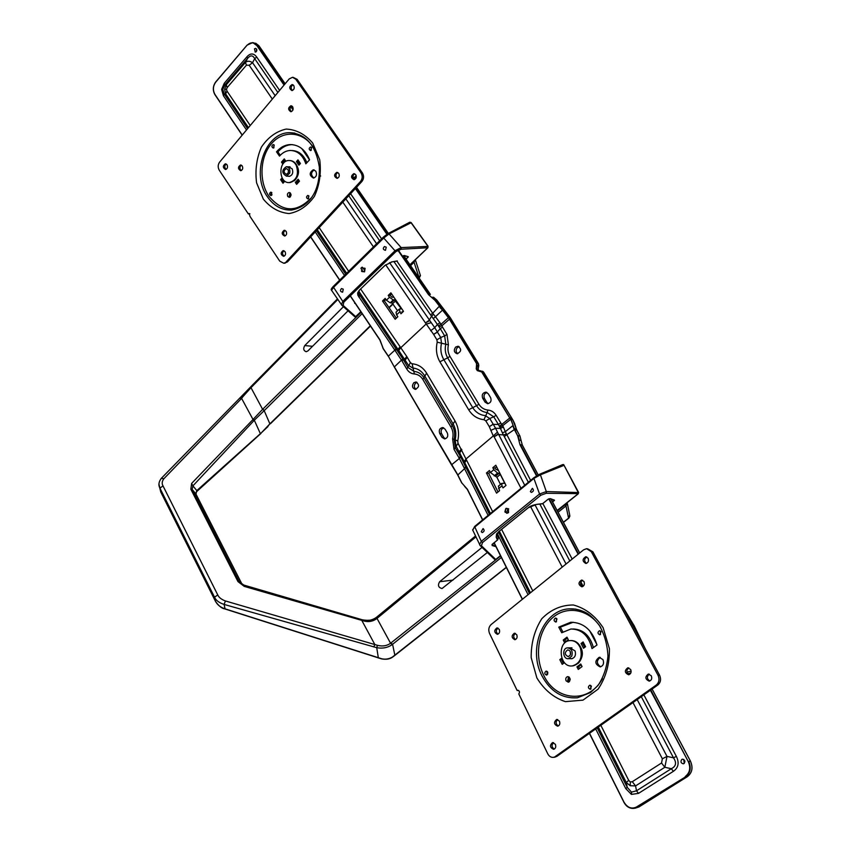 <?xml version="1.0" encoding="UTF-8"?>
<svg xmlns="http://www.w3.org/2000/svg" width="851" height="851" viewBox="0 0 851 851"><rect width="100%" height="100%" fill="white"/><g stroke="black" fill="none" stroke-linecap="round" stroke-linejoin="round"><path stroke-width="1.28" d="M498.473 470.507L495.559 469.082L495.059 468.082L496.601 466.795M500.505 484.421L496.899 477.273L490.431 472.518L489.431 470.507L486.464 472.965L496.548 493.144L499.558 490.697L498.409 486.123M490.431 472.518L493.835 469.699L497.58 473.092L494.176 475.9M600.827 725.297L628.708 780.378L630.314 782.005L632.304 781.697L635.559 785.92L630.229 785.718L626.283 782.495L598.296 727.084M246.439 65.165L227.206 87.547L226.472 89.281L226.983 91.068L225.664 93.897L224.632 89.259L226.249 84.823L245.439 62.442C247.428 60.761 249.8 60.846 252.545 62.697L249.194 65.272L246.439 65.165L245.439 62.442L247.567 58.411L224.802 84.962L222.739 89.419L224.228 94.004L247.598 128.671M389.524 262.597L434.733 327.678L437.403 324.444L431.606 316.189L429.085 320.338L425.447 322.923L385.694 264.799M246.503 129.969L223.43 95.716L221.632 89.408L224.228 83.302L224.802 84.962L226.249 84.823L227.206 87.547M224.228 83.302L246.95 56.751L247.567 58.411C250.46 55.007 252.821 55.081 254.672 58.645L252.545 62.697L275.16 95.706M637.197 699.586L667.003 756.401L664.844 767.283L635.559 785.92L636.505 790.792L671.333 768.708C676.077 766.347 676.8 762.719 673.503 757.826L676.343 756.358C679.438 762.773 678.449 767.772 673.364 771.336L638.495 793.377L631.431 794.398L631.485 792.132L636.505 790.792L638.495 793.377M528.354 482.272L504.249 436.51L514.344 429.574L512.738 425.745L505.303 431.68L530.63 480.4M632.304 781.697L661.535 763.007L664.844 767.283L671.333 768.708L673.364 771.336M597.221 727.85L627.251 787.356L625.772 788.632L595.689 728.924M628.708 780.378L626.283 782.495L627.251 787.356L631.485 792.132M681.832 759.411L682.491 759.156C685.363 760.283 685.672 761.847 683.396 763.836C680.832 763.145 680.311 761.666 681.832 759.411M683.725 759.4L684.278 763.411M254.481 48.858L255.63 48.337C257.374 49.783 257.236 51.049 255.226 52.145L254.481 48.858M256.672 49.103L256.225 51.773M441.977 437.35L444.573 438.914C447.477 438.137 448.392 436.159 447.318 432.978L445.041 429.117L442.499 427.564C439.573 428.319 438.648 430.298 439.722 433.489L441.977 437.35L443.839 437.52L445.243 438.829M485.059 402.129L487.602 403.682C490.729 402.938 491.729 400.917 490.601 397.598L488.229 393.705L485.73 392.162C482.591 392.885 481.581 394.907 482.698 398.236L485.059 402.129L486.857 402.385L488.208 403.629M413.809 382.737C411.671 385.907 412.161 388.12 415.288 389.364C419.458 387.077 419.639 384.62 415.831 382.003L413.809 382.737M417.022 382.344L415.692 383.014C413.799 385.365 413.894 387.45 415.99 389.301M455.7 347.027C453.509 350.197 453.966 352.431 457.104 353.75C461.497 351.569 461.785 349.07 457.955 346.261L455.7 347.027M459.146 346.644L457.54 347.389C455.593 349.74 455.668 351.846 457.742 353.718M450.19 317.561L449.658 318.827L476.975 363.494L478.475 363.76L450.19 317.561L436.808 300.084L435.318 300.158L440.307 307.317L440.605 305.52L450.19 317.561M498.016 491.952L488.697 473.347L486.464 472.965M488.697 473.347L490.219 472.082M399.662 311.934L396.587 314.87L397.853 316.71L395.162 319.274L382.503 300.967L385.163 298.382L386.428 300.212L389.481 297.254L393.236 299.914L394.46 299.85L400.789 308.041L400.991 308.913L399.055 309.285L400.938 313.774L403.502 311.328L390.896 292.829L388.216 295.425L389.481 297.254M382.503 300.967L384.365 300.871L385.875 299.414M430.649 330.762L434.733 327.678L440.722 337.496L444.658 335.879L440.244 328.614L437.371 331.964L433.606 334.358L425.447 322.923L429.627 320.636M490.75 430.415L495.58 428.255L497.452 432.095L493.261 435.946L489.272 426.606L485.815 420.894L483.974 419.692C477.475 418.99 472.379 415.671 468.667 409.756L439.893 361.803C436.51 355.888 435.627 349.346 437.223 342.176L436.903 339.836L440.722 337.496L441.499 343.219C440.169 349.155 440.914 354.569 443.711 359.462L472.56 407.395C475.635 412.288 479.868 415.022 485.24 415.596L489.75 418.511L493.74 416.788L498.399 424.468L493.282 424.362L495.58 428.255L500.473 428.425L498.399 424.468L500.803 423.011L502.675 425.681L510.611 419.415L481.687 371.951L477.283 370.621L476.252 368.919L476.603 363.643L449.456 319.242L441.903 325.763L442.573 327.178L440.244 328.614L437.403 324.444L439.988 322.752M439.988 307.541L442.541 310.094L435.467 316.71L441.041 324.263L448.434 317.721L434.978 300.35L428.521 294.669L397.864 250.194M396.864 261.066L432.712 313.253L439.435 306.115M433.531 314.274L431.606 316.189L430.5 314.838L432.712 313.253L435.467 316.71L433.191 318.689M449.828 319.093L448.764 317.508L449.296 318.987M438.435 325.827L441.041 324.263L441.903 325.763L439.084 326.827M443.679 427.84C441.222 428.978 440.52 430.925 441.573 433.67L443.839 437.52M486.921 392.481C484.198 393.556 483.389 395.566 484.496 398.502L486.857 402.385M512.866 419.979L510.302 417.99L514.142 428.191L516.887 430.361L512.813 419.894L483.549 372.057L482.049 371.791L509.919 418.149M360.633 289.01L406.81 356.569L404.757 358.984L403.225 359.441L407.969 367.483L414.054 371.419C418.256 371.791 421.596 373.951 424.053 377.897L452.275 425.564C454.647 429.766 455.274 434.372 454.157 439.361L455.306 447.849L460.71 457.008L489.463 514.27M394.194 366.792L457.817 474.89L461.859 482.985L467.412 489.282L482.708 519.833M442.541 310.094L448.764 317.508M406.81 356.569L410.405 362.696L412.129 363.803C418.203 364.302 423.021 367.409 426.596 373.132L455.008 420.958C458.455 427.053 459.359 433.723 457.732 440.956L458.061 443.35L466.497 460.019L464.731 462.657L455.955 445.839L455.168 440.01C456.508 434.031 455.764 428.532 452.913 423.5L424.606 375.738C421.66 371.015 417.681 368.43 412.65 368.004L408.469 365.302L398.002 349.41L396.321 349.282L403.225 359.441L402.055 361.026L394.821 350.133L388.364 356.175L383.237 348.538L379.95 339.847L350.335 295.818M436.903 339.836L433.606 334.358M393.875 297.212L391.949 297.148L390.066 295.35L391.598 293.861M396.332 318.168L384.365 300.871M485.815 420.894L489.75 418.511L493.208 424.234L489.304 426.67M461.87 449.785L459.891 452.477L460.317 456.338L459.029 457.849L454.03 449.36L452.594 438.786C453.551 434.563 453.019 430.67 451.009 427.096L422.841 379.482C420.756 376.131 417.937 374.302 414.373 373.983C411.161 373.695 408.629 372.057 406.789 369.057L402.055 361.026M457.742 474.986L451.711 464.848M490.41 513.493L464.731 462.657L465.529 466.837L464.476 468.486L459.37 458.455L451.498 464.837L394.279 366.994L402.853 358.792M488.112 515.387L464.476 468.486M503.345 427.011L505.303 431.68L502.388 432.84L500.473 428.425L503.345 427.011L502.675 425.681L499.941 427.213M513.174 425.691L511.015 419.32M504.249 436.51L502.388 432.84M506.207 433.946L503.622 434.967L498.112 434.489L494.123 436.818L493.261 435.946L465.997 458.987L464.167 461.529M497.452 432.095L524.737 485.251M493.835 469.699L492.825 467.699L495.803 465.22L506.015 485.432L502.994 487.889L501.973 485.857L498.537 488.665M388.216 295.425L390.066 295.35M492.825 467.699L495.059 468.082M402.097 312.668L401.938 311.849L403.097 311.721M396.587 314.87L396.034 312.179M395.704 300.733L392.651 303.679L397.545 310.732M392.651 303.679L391.407 302.796L394.46 299.85M393.236 299.914L390.183 302.86L391.407 302.796M390.183 302.86L386.428 300.212M498.378 486.155L501.803 483.357L504.43 483.347L504.377 482.517L500.303 474.475L496.899 477.273M501.803 483.357L501.973 485.857M495.654 476.145L499.058 473.347L497.58 473.092M499.058 473.347L500.303 474.475M499.42 426.298L510.132 417.703M395.194 350.676L396.321 349.282L357.899 292.287M223.43 95.716L224.228 94.004L225.664 93.897L248.439 127.661M246.95 56.751C250.46 52.964 253.715 53.07 256.715 57.07L254.672 58.645L277.873 92.461M399.81 347.038L398.002 349.41L358.643 291.053M431.234 322.635L425.904 324.242L400.481 348.006L398.747 350.516M498.165 433.967L494.123 436.818L521.025 488.304M641.292 696.682L673.503 757.826L667.003 756.401L662.365 758.794L632.984 702.564M440.595 305.552L440.169 304.956M516.951 430.5L519.908 436.063L518.078 435.691L519.248 440.169L521.078 440.541L519.972 436.116L522.259 445.02L520.429 444.658L536.885 475.624M513.727 428.298L517.674 435.84L514.738 429.425M294.393 180.731C299.733 174.955 299.903 168.966 294.914 162.775M296.946 177.348C298.637 173.753 298.744 170.094 297.276 166.36M288.436 172.551L288.5 170.508M288.457 172.508L286.404 174.391C283.436 172.562 283.394 170.604 286.276 168.509L288.202 169.743L288.457 172.508M289.734 173.136L286.457 176.146C281.702 173.232 281.628 170.094 286.244 166.743C289.159 167.275 290.319 169.402 289.734 173.136M315.795 171.157L313.264 169.764C309.136 172.732 309.19 175.487 313.445 178.05C316.444 176.965 317.232 174.668 315.795 171.157M314.179 169.892C310.775 172.466 310.689 175.168 313.923 177.976M311.604 147.585L310.551 146.989C308.764 148.234 308.764 149.425 310.562 150.563L311.604 147.585M311.338 147.276L311.179 150.361M274.235 145.138L273.224 144.553C271.501 145.766 271.501 146.936 273.235 148.063L274.235 145.138M274.011 144.872L273.873 147.84M271.852 192.73L270.788 192.135C269.118 193.39 269.171 194.549 270.926 195.592L271.852 192.73M271.575 192.411L271.554 195.336M308.924 196.038L307.807 195.432C306.083 196.719 306.126 197.9 307.956 198.953L308.924 196.038M308.594 195.687L308.573 198.719M292.616 106.694L290.968 105.737C287.957 107.726 287.904 109.715 290.808 111.715C293.042 110.981 293.648 109.311 292.616 106.694M291.372 111.63C289.478 109.545 289.638 107.662 291.829 105.971M242.237 165.924L240.556 164.956C237.812 166.987 237.855 168.902 240.684 170.7C242.695 169.955 243.216 168.36 242.237 165.924M241.28 170.562C239.439 168.679 239.482 166.881 241.407 165.158M338.73 173.349L336.858 172.338C333.837 174.498 333.879 176.508 336.996 178.348C339.198 177.561 339.783 175.902 338.73 173.349M337.528 178.242C335.39 176.253 335.454 174.338 337.719 172.498M286.096 231.281L284.213 230.27C281.458 232.461 281.596 234.387 284.617 236.035C286.596 235.248 287.095 233.663 286.096 231.281M285.181 235.876C283.128 234.089 283.085 232.259 285.053 230.398M227.026 164.743L225.366 163.796C222.664 165.807 222.707 167.7 225.504 169.487C227.483 168.753 227.994 167.179 227.026 164.743M226.1 169.349C224.302 167.487 224.345 165.711 226.217 163.998M293.723 85.483L292.127 84.547C289.074 86.494 288.989 88.493 291.861 90.557C294.138 89.834 294.754 88.142 293.723 85.483M292.436 90.483C290.563 88.355 290.755 86.451 292.989 84.792M355.739 174.668L353.835 173.636C350.761 175.827 350.803 177.848 353.973 179.699C356.207 178.901 356.803 177.221 355.739 174.668M354.495 179.604C352.293 177.582 352.367 175.646 354.697 173.795M285.032 251.619L283.106 250.598C280.405 252.821 280.564 254.726 283.606 256.321C285.542 255.534 286.021 253.97 285.032 251.619M284.17 256.162C282.096 254.417 282.021 252.598 283.947 250.705M289.914 197.177L289.223 196.528L289.957 192.698M287.819 196.507C286.978 194.475 287.425 193.145 289.138 192.507C291.606 193.964 291.67 195.581 289.329 197.336L287.819 196.507M249.907 213.782L248.343 213.909L219.25 170.179C217.728 167.381 217.845 164.711 219.59 162.158L289.18 78.941L292.51 77.281L295.691 79.154L361.037 172.913L362.409 172.966C364.111 175.976 363.93 178.838 361.866 181.54L287.5 261.874L284.585 263.182M298.605 160.818L297.85 161.669L299.669 164.339M282.713 178.87L282.011 179.678L283.808 182.327M284.925 159.839L282.915 162.158L283.574 163.126M298.775 180.167L296.733 182.465L297.435 183.486M306.871 162.722C303.786 154.967 298.882 150.904 292.138 150.531M280.287 155.265L277.926 151.914C281.872 147.308 286.51 144.883 291.85 144.649L292.553 144.649M285.085 263.161L283.681 263.225L279.766 261.161L250.066 216.505L249.109 213.505L248.343 213.909M283.681 263.225L287.5 261.874M361.866 181.54L360.494 181.497L286.085 261.938M360.494 181.497C362.558 178.784 362.739 175.923 361.037 172.913M300.424 163.488L297.956 159.871L296.435 161.605L298.903 165.211L300.424 163.488M284.521 181.529L282.085 177.933L280.596 179.635L283.021 183.22L284.521 181.529M282.798 164.009L285.585 160.818L284.277 158.892L281.49 162.094L282.798 164.009M296.648 184.359L299.478 181.189L298.148 179.242L295.329 182.422L296.648 184.359M305.849 163.839L309.562 159.797C305.466 149.904 299.095 144.819 290.436 144.564C285.096 144.798 280.447 147.223 276.501 151.84L279.522 156.116C282.596 152.542 286.202 150.659 290.34 150.457C297.669 150.723 302.839 155.19 305.849 163.839M293.18 77.367L297.127 79.334L362.409 172.966M277.926 151.914L276.501 151.84M296.733 182.465L295.329 182.422M282.915 162.158L281.49 162.094M282.011 179.678L280.596 179.635M297.85 161.669L296.435 161.605M289.808 160.541C292.723 160.658 295.042 162.233 296.765 165.275C299.669 174.391 297.414 180.157 290.01 182.582L289.18 182.571M296.201 165.254C299.105 174.37 296.85 180.135 289.436 182.561C278.426 183.678 277.883 160.424 288.957 160.509C291.989 160.52 294.403 162.094 296.201 165.254M289.276 176.359L288.712 176.221M288.978 166.86L289.542 166.764M288.404 166.839L292.191 168.817C293.457 172.796 292.467 175.306 289.234 176.359L288.138 176.21M353.388 178.657L356.186 175.604M290.499 193.145L289.861 196.209L290.468 196.751M578.435 663.184C583.892 656.408 583.658 649.717 577.723 643.111M581.435 657.983L581.095 648.217M570.415 654.855L570.308 651.632M570.33 655.047L568.266 656.653C564.564 654.738 564.362 652.483 567.66 649.898C570.181 650.345 571.074 652.068 570.33 655.047M571.766 656.121L568.457 658.685C562.862 659.493 561.873 648.132 567.5 647.866C571.532 648.6 572.946 651.345 571.766 656.121M602.987 659.642L599.189 657.312C594.466 661.036 594.796 664.237 600.178 666.897C603.316 665.822 604.253 663.408 602.987 659.642M600.263 657.376C596.296 660.61 596.445 663.748 600.7 666.801M601.061 631.676L599.487 630.697C597.423 632.25 597.53 633.612 599.795 634.793L601.061 631.676M600.402 630.942L600.466 634.559M556.98 618.996L555.512 618.06C553.544 619.539 553.618 620.868 555.746 622.049L556.98 618.996M556.426 618.337L556.437 621.794M547.661 672.077L546.129 671.099C544.236 672.652 544.363 673.981 546.523 675.088L547.661 672.077M547.044 671.343L547.214 674.8M591.424 686.204L589.764 685.183C587.796 686.81 587.956 688.172 590.264 689.278L591.424 686.204M590.679 685.395L590.934 689.012M584.009 581.584L581.584 580.052C578.106 582.478 578.18 584.722 581.807 586.796C584.158 586.084 584.892 584.35 584.009 581.584M582.392 586.69C579.893 584.424 579.967 582.265 582.595 580.233M516.77 634.75L514.408 633.197C511.27 635.633 511.419 637.814 514.834 639.718C516.929 639.005 517.578 637.356 516.77 634.75M515.472 639.548C513.164 637.484 513.142 635.42 515.387 633.357M630.665 669.503L627.793 667.78C624.326 670.545 624.602 672.875 628.623 674.79C630.921 673.992 631.602 672.226 630.665 669.503M629.197 674.641C626.283 672.471 626.145 670.216 628.804 667.875M559.437 721.148L556.692 719.425C553.575 722.18 553.895 724.424 557.65 726.19C559.692 725.414 560.288 723.744 559.437 721.148M558.288 725.988C555.618 723.999 555.416 721.839 557.671 719.51M499.282 629.41L496.995 627.889C493.91 630.283 494.037 632.431 497.367 634.325C499.431 633.633 500.069 631.995 499.282 629.41M498.016 634.165C495.793 632.112 495.782 630.08 497.973 628.059M588.126 558.224L585.765 556.714C582.222 559.086 582.254 561.33 585.839 563.458C588.254 562.756 589.009 561.011 588.126 558.224M586.424 563.362C583.967 561.043 584.084 558.894 586.764 556.916M651.292 675.79L648.324 674.045C644.803 676.875 645.101 679.236 649.239 681.14C651.568 680.321 652.26 678.545 651.292 675.79M649.802 681.002C646.76 678.811 646.611 676.524 649.334 674.13M555.363 744.306L552.565 742.551C549.512 745.348 549.863 747.603 553.629 749.316C555.629 748.54 556.214 746.87 555.363 744.306M554.278 749.103C551.597 747.157 551.352 744.997 553.544 742.625M568.947 682.002L567.691 680.757L568.638 676.758M566.085 680.821C565.372 678.63 565.904 677.226 567.681 676.609C570.766 678.141 570.968 680.002 568.298 682.204L566.085 680.821M518.599 690.459L517.153 690.512L489.538 633.421C488.187 629.9 488.697 626.953 491.07 624.581L583.616 549.82L586.594 548.682L591.285 551.661L658.014 675.258L659.578 675.205C661.291 679.172 660.716 682.428 657.834 684.991L556.82 756.411L554.448 757.22M583.552 642.803L582.658 643.484L584.68 647.388M562.139 659.036L561.405 659.599L563.362 663.472M567.436 638.027L564.841 640.016L565.681 641.654M581.18 664.844L578.542 666.812L579.435 668.546M593.402 647.579C589.988 635.58 583.222 629.378 573.106 628.974M562.873 631.91L560.341 627.144L573.223 622.251M555.022 757.167L553.405 757.326C551.023 757.56 549.14 756.379 547.746 753.784L518.812 693.959C519.94 692.108 519.599 690.884 517.77 690.257L517.153 690.512M553.405 757.326L556.82 756.411M657.834 684.991L656.27 685.055L555.203 756.571M656.27 685.055C659.142 682.491 659.727 679.236 658.014 675.258M585.573 646.707L583.105 641.941L581.073 643.494L583.531 648.249L585.573 646.707M561.777 658.121L559.809 659.621L562.203 664.354L564.202 662.844L563.468 661.397M564.532 642.537L568.277 639.675L566.979 637.154L563.245 640.016L564.532 642.537M578.265 669.418L582.073 666.578L580.754 664.003L576.957 666.844L578.265 669.418M592.019 648.579L596.987 644.994C592.222 629.91 583.446 622.347 570.649 622.283L558.745 627.134L561.734 632.75L570.936 628.995C581.68 629.155 588.711 635.686 592.019 648.579M587.498 548.746L592.86 551.778L659.578 675.205M560.341 627.144L558.745 627.134M578.542 666.812L576.957 666.844M564.841 640.016L563.245 640.016M561.405 659.599L559.809 659.621M582.658 643.484L581.073 643.494M571.117 640.537C575.553 640.612 578.85 643.101 581.01 648.005C583.339 657.546 580.659 663.514 572.989 665.897L571.989 665.939M580.371 648.005C582.701 657.557 580.02 663.525 572.34 665.918C559.15 667.865 556.831 641.133 570.085 640.569C574.691 640.441 578.116 642.93 580.371 648.005M569.893 647.845L575.116 650.962C576.127 655.132 574.957 657.727 571.595 658.759L570.904 658.642M571.595 658.759L570.266 658.653M642.399 643.409L633.623 625.623L623.613 608.656M569.33 677.226L568.479 680.46L569.585 681.481M343.432 306.722L304.764 345.57C303.03 348.612 303.509 350.665 306.179 351.729L307.849 350.974L348.027 310.817M487.357 552.48L442.063 588.53C438.371 587.615 437.563 585.35 439.627 581.722L482.038 547.406M475.932 536.907L376.844 618.539C372.727 621.624 368.047 622.347 362.803 620.677L244.258 586.392L237.972 581.595L239.237 581.68L243.737 585.041L241.663 584.137M159.754 487.793L160.722 491.91L215.516 601.38C217.462 604.965 220.643 607.454 225.058 608.837L381.801 658.802C385.556 659.599 389.088 659.014 392.396 657.057L506.292 567.298M501.377 557.479L392.247 644.558C387.779 647.717 382.61 648.76 376.738 647.685L224.079 604.423C219.058 602.742 215.877 600.338 214.537 597.2L217.76 594.945C218.835 597.445 221.398 599.444 225.451 600.976L377.472 645.324C382.524 646.6 386.897 645.909 390.577 643.239L500.611 555.958M362.6 619.879C367.728 621.187 372.419 620.283 376.674 617.188M237.972 581.595L190.847 489.251L191.613 483.432L192.9 485.878L192.145 489.453L195.868 493.899L196.815 490.591L261.353 432.797L269.884 423.851L267.469 426.755M160.775 492.016L158.935 484.102M215.558 601.476L160.722 491.91L159.86 488.017M262.608 409.331L250.992 387.662L242.801 396.811L241.61 398.396L253.024 419.49L262.608 409.331L264.193 410.65L254.321 420.213L260.321 433.574L259.981 434.297L196.219 492.027M415.288 259.778L414.054 262.246L410.586 265.672M567.181 502.633L566 505.951L564.819 504.951L565.404 504.058M376.844 618.539L376.876 617.007M362.803 620.677L361.452 619.56M373.802 646.962L374.823 644.505L361.303 619.496L243.95 585.137M244.258 586.392L243.737 585.041M506.366 567.447L394.896 655.408L392.577 644.303L390.886 642.994M190.847 489.251L192.145 489.453L239.237 581.68L242.141 584.403M378.365 657.983L376.738 647.685L377.472 645.324M191.613 483.432L253.024 419.49L253.726 420.883L192.9 485.878L196.815 490.591L195.985 494.133L242.109 584.371L195.868 493.899M253.502 418.841L254.321 420.213L253.726 420.883M224.504 608.678L225.058 608.837L224.079 604.423L225.451 600.976M381.344 658.834L224.781 608.901C221.76 608.412 218.664 605.912 215.516 601.38L214.537 597.2L159.924 488.144L162.998 485.889L217.76 594.945M413.278 261.704L414.054 262.246L419.192 278.022L420.458 275.628M161.243 478.411L163.892 478.698C161.988 481.219 161.69 483.623 162.998 485.889M239.737 398.247L241.61 398.396L163.892 478.698M241.014 396.96L242.801 396.811M337.804 299.467L251.258 387.396L251.502 386.194M569.053 517.812L568.553 518.163L566 505.951L558.075 512.259M394.875 655.43L392.822 656.951C389.992 659.1 386.205 659.738 381.45 658.865L381.801 658.802M261.353 432.797L267.916 426.617M402.566 256.3L404.268 255.502L407.395 256.449M408.246 256.8L405.97 258.981M362.132 267.203L363.803 268.522L365.111 268.32L364.622 271.586M364.515 268.086L364.483 271.639L361.675 271.341L364.536 271.629M363.866 268.65L363.228 268.884L361.962 267.257L363.622 268.799L364.356 268.171M361.962 267.267L361.122 268.086M361.632 270.831L362.175 270.107L361.079 268.639M362.186 270.533L361.579 271.139L362.313 270.224L360.941 268.459M354.367 316.423L355.675 316.615L360.835 311.689M411.065 222.739L388.907 234.004L383.727 238.025L333.347 287.585L331.571 290.34M388.907 234.004L387.875 233.663L383.429 237.057L383.727 238.025L395.002 250.747L401.172 247.598L401.129 249.226L396.002 251.524L343.804 302.158L343.123 305.413L355.675 316.615L360.888 311.774M386.248 247.184L385.482 250.332C383.003 249.683 382.663 248.418 384.461 246.535L386.248 247.184M343.272 289.191L342.613 292.223C340.209 291.648 339.836 290.425 341.496 288.553L343.272 289.191M359.303 297.616L357.76 294.989L359.42 290.127L384.907 265.448L392.045 261.853L397.332 260.938M357.643 293.042L359.377 296.095M404.64 257.055L405.746 255.991M343.123 305.413L341.379 304.711L342.804 301.424L343.804 302.158M383.386 237.142L333.092 286.617L342.804 301.424L395.002 250.747L396.002 251.524M427.883 247.503L427.819 246.152L410.905 222.505L409.608 222.388M411.129 222.547L428.021 246.152M427.947 246.418L401.172 247.598L389.045 233.929L387.939 233.642M410.001 264.831L427.883 247.747L428.042 246.184M355.878 316.423L354.761 316.774M359.505 290.042L357.601 293.35L359.43 297.403M357.835 293.457L357.76 294.989M396.843 261.034L391.237 262.012M354.686 302.552L355.101 303.169M362.122 270.363L361.654 271.341L364.388 271.65M361.792 271.352L361.558 270.703M362.356 267.267L363.537 268.693L364.366 268.161L364.313 271.437L364.792 268.331L363.707 268.788M361.069 268.001L362.154 267.182M402.917 255.96L404.129 255.555L408.14 256.651L404.161 255.555M495.984 546.693L492.197 545.544L492.229 544.278L497.441 540.077L496.154 537.045L498.516 531.822L528.099 507.856L536.555 504.388L542.63 503.643L548.108 499.229L550.427 498.633L554.309 500.239L552.203 499.346M554.416 500.165L552.459 501.728M506.111 511.451L506.77 513.323L505.888 511.249L505.473 512.44L504.898 511.908L505.6 511.334L504.877 511.919L506.005 508.494M508.398 509.047L508.536 512.653L506.845 513.291M508.387 509.047L505.739 508.685L508.387 509.047L507.281 510.504L508.036 512.323L506.866 513.27L508.292 512.398L507.611 510.409L508.292 512.025M557.139 510.504L577.957 493.899L578.361 492.644L563.883 464.997L562.532 464.72M546.321 491.559L540.406 474.826L539.3 474.379L533.896 477.709L533.907 478.422L474.603 527.195L472.613 529.865L480.241 545.693L479.57 544.619L481.283 541.342L539.545 494.005L546.321 491.559L546.182 493.293L540.779 495.282L539.545 494.005L533.907 478.422L540.406 474.826L564.053 465.316M546.182 493.293L578.169 493.623M494.463 559.267L495.984 559.245M540.779 495.282L482.485 542.576L481.283 541.342L474.613 526.482M481.24 531.726L483.081 528.577C484.698 530.216 484.421 531.556 482.219 532.577L481.24 531.726M530.386 491.559L532.364 488.325C534.034 490.059 533.694 491.421 531.354 492.399L530.386 491.559M493.303 543.47L494.559 543.842M551.395 499.718L551.969 499.26M496.697 533.875L498.346 537.906L497.718 539.789M562.766 464.572L539.3 474.379L533.896 477.709L474.624 526.482L472.762 530.162M474.624 526.482L533.832 477.805M500.516 555.767L495.931 559.426L494.686 559.479L480.134 545.587M546.342 493.293L546.512 491.559L578.35 492.559M536.46 504.43L528.194 507.813C529.716 506.313 532.492 505.175 536.502 504.441L536.46 504.43M528.141 507.866L498.622 531.769L496.463 534.3L496.314 536.885L497.697 539.842L492.229 544.278M550.246 498.665L548.182 499.218L550.246 498.665M497.697 539.842L491.974 544.651L495.846 546.427M492.474 544.14L492.197 545.544M505.951 508.483L504.898 511.908L505.717 508.696M247.056 45.209L215.739 82.132C212.931 86.132 212.665 90.238 214.973 94.472L242.258 135.054M214.973 94.472L242.163 135.171L214.909 94.642C212.548 90.291 212.814 86.079 215.697 81.973L247.067 45.135L252.736 42.582L247.067 45.135L215.739 82.132M589.53 733.285L623.996 802.142C627.4 807.727 631.612 809.333 636.654 806.961L638.814 807.025L687.374 776.655L685.598 776.835L634.357 808.301C629.963 808.854 626.485 806.844 623.921 802.27L589.403 733.381M636.654 806.961L685.598 776.835C690.416 772.995 691.438 767.825 688.682 761.337L690.448 761.177L652.079 689.055M630.314 782.005L630.229 785.718M226.472 89.281L224.632 89.259M345.846 198.857L376.621 243.769M373.44 246.896L342.815 202.123M272.331 99.088L249.194 65.272M221.632 89.408L222.739 89.419M542.842 503.537L572.17 559.064M643.867 694.863L676.343 756.358M583.148 586.286L580.839 581.914M569.808 560.969L539.853 504.1M631.431 794.398L625.772 788.632M494.176 542.757L522.44 599.232M465.848 467.454L457.732 475.049L461.785 483.07M528.067 594.7L497.122 533.279M536.513 475.847L520.025 444.807L517.674 435.84M685.257 776.538C689.916 772.814 690.916 767.815 688.246 761.517L650.387 690.257M578.148 554.235L548.746 498.877M451.604 464.965L457.795 475.103M451.509 464.795L394.279 366.675M394.29 366.951L388.247 356.005M439.893 361.803L447.647 357.824C445.296 353.729 444.679 349.187 445.796 344.208L444.658 335.879L446.988 334.443L448.413 344.846C447.466 349.07 447.988 352.92 449.988 356.399L478.911 404.246C481.113 407.725 484.113 409.65 487.931 410.054C491.389 410.405 494.123 412.161 496.144 415.331L500.803 423.011M468.667 409.756L476.528 405.693L447.647 357.824L449.988 356.399M442.573 327.178L446.988 334.443M460.71 457.008L459.37 458.455L459.029 457.849M455.008 420.958L451.009 427.096M426.596 373.132L422.841 379.482M437.223 342.176L448.413 344.846M410.405 362.696L406.789 369.057M412.129 363.803L414.373 373.983M346.644 273.267L317.274 229.717M316.37 230.685L345.708 274.203M430.5 314.838L393.939 261.565M379.663 240.769L348.74 195.719M226.983 91.068L250.237 125.512M319.189 227.642L348.665 271.288M256.715 57.07L279.607 90.387M290.808 106.683L292.989 109.864M350.591 193.72L381.61 238.854M395.917 348.687L394.821 350.133L358.314 295.925M344.485 275.405L315.21 231.951M310.679 236.833L339.751 280.064M284.064 85.057L256.842 45.56C253.821 42.018 250.566 41.933 247.109 45.294M386.886 234.259L355.388 188.539M388.173 356.101L383.237 348.538M483.974 419.692L487.166 412.544C482.655 412.075 479.113 409.788 476.528 405.693L478.911 404.246M496.144 415.331L493.74 416.788L487.166 412.544L487.931 410.054M458.061 443.35L454.03 449.36M457.732 440.956L452.594 438.786M530.45 592.764L499.356 531.194M498.399 531.981L529.471 593.562M534.939 504.696L566.053 564M466.497 460.019L492.644 511.653M501.611 529.365L532.769 590.892M661.535 763.007L662.365 758.794M562.213 567.117L530.46 506.345M484.496 398.502L482.698 398.236M441.573 433.67L439.722 433.489M398.225 250.013L428.872 294.478L430.361 294.403L403.597 255.598M388.322 233.44L356.516 187.316L388.343 233.419M253.8 42.795L258.949 45.784L285.138 83.77L258.885 45.741L257.193 45.401L284.319 84.76M355.654 188.252L387.226 234.046M379.865 339.943L350.25 295.893M339.666 280.149L310.604 236.918M579.691 552.99L550.916 498.899M538.162 474.911L522.312 445.126M549.15 498.718L578.499 553.958M650.77 689.98L688.246 761.517M623.9 802.206L589.435 733.349M522.354 599.306L494.091 542.832M482.613 519.897L467.412 489.282M399.725 309.051L400.789 308.041M503.43 483.294L504.377 482.517M476.252 368.919L478.166 369.26L478.794 365.547L477.294 365.27L476.666 368.994L477.485 370.345L480.709 370.866L481.687 371.951M480.762 370.866L483.602 372.089L512.855 419.915M214.909 94.578C212.633 90.28 212.888 86.111 215.697 82.047M635.154 808.205L638.878 806.982M623.996 802.142L623.868 802.259C626.432 806.833 629.921 808.844 634.357 808.301L638.846 807.014L687.406 776.644C692.182 772.814 693.203 767.655 690.448 761.177L690.48 761.241C693.257 767.655 692.214 772.804 687.406 776.644L687.427 776.612M252.736 42.582L256.842 45.56M478.517 363.834L478.209 369.26L478.805 370.557L478.166 369.26M478.794 365.547L478.528 363.803L450.573 318.157M476.603 363.643L476.879 365.207M407.225 357.303L405.299 359.92M437.446 332.081L433.638 334.422M461.423 449.041L459.306 451.519M493.208 424.234L489.272 426.606M464.54 486.027L467.337 489.368M383.152 348.633L379.95 339.847M436.85 300.148L433.584 297.244L432.095 297.318L434.978 300.35M518.812 440.18L520.025 444.807M428.521 294.669L431.84 297.595M433.584 297.244L436.85 300.095M440.212 305.02L436.861 300.105M450.232 317.614L450.605 318.178M521.089 440.605L522.312 445.041M457.902 475.071L461.859 482.985M388.216 356.165L383.152 348.676L381.642 344.325M381.556 344.357L379.854 339.996L350.229 295.925M263.342 199.113L256.587 182.837C254.96 170.274 256.566 158.371 261.395 147.127C267.959 137.383 276.203 131.362 286.138 129.075C296.254 129.565 305.094 134.203 312.668 142.989L319.731 159.754C321.359 172.806 319.582 185.007 314.391 196.39C307.466 206.027 299.031 211.75 289.085 213.569C279.128 212.644 270.544 207.825 263.342 199.113M294.84 133.118L290.074 132.692C306.094 133.99 315.859 145.468 319.359 167.126C319.965 186.646 312.7 205.825 291.744 210.037C282.021 210.452 273.926 206.059 267.48 196.879C250.758 174.2 265.129 131.884 290.074 132.692L294.861 133.118M313.423 147.521C303.371 131.49 283.628 129.756 271.884 143.223C259.981 156.446 258.651 181.167 268.852 196.134C282.564 212.548 296.839 212.995 311.679 197.453M297.127 79.334L295.691 79.154M354.569 177.327L352.867 177.168M271.033 193.262L272.001 194.751M320.667 176.083L320.231 175.444M309.509 159.85L301.754 148.563M536.864 677.917L531.184 657.632C531.024 643.037 534.556 630.08 541.768 618.762C550.788 609.561 561.32 604.976 573.351 604.987C585.286 608.167 595.2 615.73 603.114 627.687L609.412 648.664C609.667 664.025 605.912 677.513 598.136 689.119L582.988 700.139L565.426 701.649C553.682 697.746 544.161 689.831 536.864 677.917M541.959 675.822C527.503 648.781 543.31 609.571 569.5 608.848L575.872 609.125L569.5 608.848C575.372 608.603 581.116 610.018 586.743 613.114C589.924 614.858 594.083 618.879 599.21 625.155C604.497 634.442 607.401 644.75 607.944 656.089C606.891 667.333 603.582 677.109 598.04 685.417L590.573 692.544L577.446 697.788C562.224 698.799 550.395 691.48 541.959 675.822M600.742 627.581C589.275 609.178 567.085 605.05 552.725 617.635C538.226 629.995 534.12 656.089 543.651 675.12C555.426 701.171 589.126 704.171 602.402 678.619M592.86 551.778L591.285 551.661M633.623 625.623L632.804 625.666M630.836 672.981L627.751 673.652M547.416 671.684L547.853 672.588M626.964 672.045L631.134 671.141M596.881 644.569L589.605 630.655M304.764 345.57L312.53 346.304M439.627 581.722L453.03 580.095M563.383 522.248L568.553 518.163L569.702 514.993L567.351 503.59M362.547 619.847C369.185 620.985 373.929 620.06 376.77 617.071L475.518 536.013M475.507 535.992L376.95 616.922L377.004 618.4L390.577 643.239L392.247 644.558M557.352 510.908L564.819 504.951M370.302 325.773L269.884 423.851L264.193 410.65L362.132 313.625M388.971 307.541L392.768 303.839M419.139 278.075L420.288 275.096L415.32 259.746M251.258 387.396L251.183 386.343L337.432 298.924M264.363 410.49L262.746 409.193L361.207 312.253M251.088 386.503L161.296 478.358C158.711 481.889 158.233 485.102 159.85 488.006L159.85 488.006M354.878 316.806L342.028 305.466L331.465 290.191C330.805 289.755 331.347 288.563 333.092 286.617L383.429 237.057L387.875 233.663L409.82 222.217L411.107 222.515M409.948 264.746L427.723 247.758L401.129 249.226M408.32 256.906L406.044 259.098M355.314 303.477L354.654 303.318M364.568 271.841L361.824 271.533M397.279 260.991L391.992 261.906L384.971 265.438L359.42 290.127M481.475 545.821L480.241 545.693L481.411 545.757L495.729 559.447L500.473 555.671M482.485 542.576L481.411 545.757M554.48 500.367L552.565 501.909M506.281 508.324L508.707 508.877M506.164 511.876L505.473 512.44M496.739 534.545L496.154 537.045M497.558 539.832L498.303 537.768L496.835 533.673M542.225 503.813L536.534 504.42M548.14 499.239L542.704 503.643L548.108 499.229M554.32 500.08L550.278 498.675L554.309 500.069M528.099 507.856L498.516 531.822M536.555 504.388L542.63 503.643M416.373 382.078L415.831 382.003M458.561 346.378L457.955 346.261M486.357 392.258L485.73 392.162M443.041 427.627L442.499 427.564M403.629 255.587L430.404 294.414M258.927 45.763L255.63 43.178M482.496 371.196L483.591 372.068M512.866 419.937L514.621 423.511M514.642 423.564L516.27 428.83M516.28 428.883L516.94 430.404M516.951 430.425L519.961 436.095M522.323 445.062L538.194 474.901M550.969 498.909L579.722 552.969M652.111 689.033L690.501 761.188M464.561 486.304L467.327 489.431L482.581 519.929M522.323 599.338L494.059 542.864M339.645 280.17L310.583 236.94M399.055 309.285L395.981 312.221M286.457 176.146L289.84 176.263M286.723 166.764L290.106 166.902M291.85 144.649L290.436 144.564M289.436 182.561L290.01 182.582M353.601 178.944L355.122 177.253M271.639 195.262L270.969 194.219M568.457 658.685L572.319 658.61M568.096 647.856L571.946 647.824M599.742 657.302L599.189 657.312M572.234 622.304L570.649 622.283M572.34 665.918L572.989 665.897M645.005 648.239L634.208 625.825L621.464 604.689M547.799 673.907L546.725 671.684M362.483 619.826L361.388 619.517M361.303 619.496L243.854 585.084M569.915 515.94L568.915 518.089L563.458 522.386M260.012 434.255L260.927 433.521M392.949 304.105L389.162 307.807M370.483 326.05L270.458 423.724M505.983 511.536L506.76 513.323M563.681 464.603L578.489 492.24M578.637 492.718L578.148 493.899L557.182 510.6M563.628 464.572L562.798 464.561M498.601 531.811L496.463 534.3"/></g></svg>
